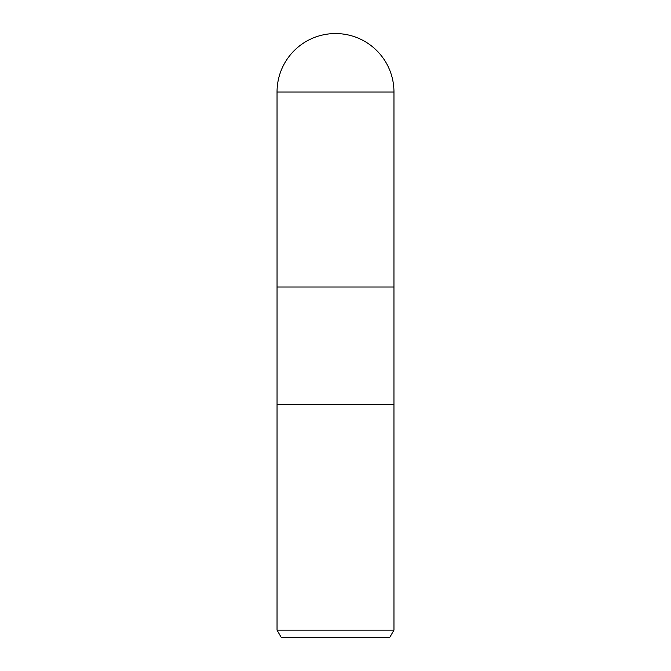 <?xml version="1.0" encoding="UTF-8"?>
<svg xmlns="http://www.w3.org/2000/svg" width="671" height="671" viewBox="0 0 671 671"><rect width="100%" height="100%" fill="white"/><g stroke="black" fill="none" stroke-linecap="round" stroke-linejoin="round"><path stroke-width="1.01" d="M277.039 92.011L393.961 92.011A58.461 58.461 0 0 0 335.5 33.55A58.461 58.461 0 0 0 277.039 92.011L277.048 287.02L335.5 287.02L277.048 287.02L277.048 404.236L393.952 404.236L393.961 630.144L277.039 630.144L281.266 637.45L389.734 637.45L393.961 630.144M393.961 92.011L393.952 287.02L335.5 287.02L393.952 287.02L393.952 404.236L277.048 404.236L277.039 630.144"/></g></svg>
